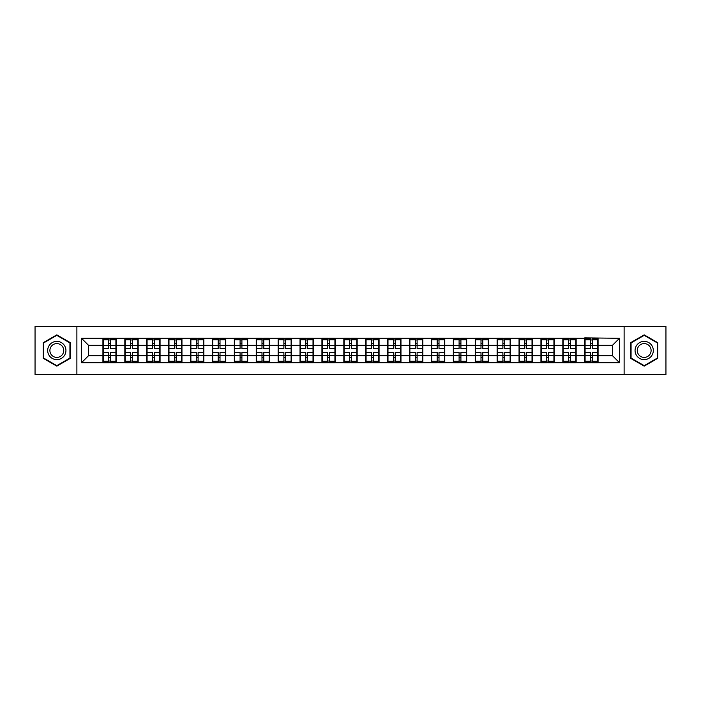 <?xml version="1.0" encoding="UTF-8"?>
<svg xmlns="http://www.w3.org/2000/svg" width="701" height="701" viewBox="0 0 701 701"><rect width="100%" height="100%" fill="white"/><g stroke="black" fill="none" stroke-linecap="round" stroke-linejoin="round"><path stroke-width="1.05" d="M624.118 374.579L665.95 374.579L665.95 326.421L624.118 326.421L624.118 374.579L76.882 374.579L76.882 326.421L35.05 326.421L35.05 374.579L76.882 374.579M624.118 326.421L76.882 326.421M612.464 355.696L612.464 345.304L598.076 345.304L598.076 355.696L612.464 355.696L619.482 362.715L619.482 338.285L584.739 337.864L584.739 345.304L576.169 345.304L576.169 355.696L584.739 355.696L584.739 345.304M619.482 362.715L81.518 362.715L81.518 338.285L102.924 338.285L102.924 345.304L88.536 345.304L88.536 355.696L102.924 355.696L102.924 345.304M584.739 338.285L102.924 338.285M584.739 355.696L584.739 362.715M576.169 355.696L576.169 362.715M576.169 338.285L576.169 345.304M554.272 355.696L562.833 355.696L562.833 345.304L554.272 345.304L554.272 362.715M562.833 355.696L562.833 362.715M562.833 338.285L562.833 345.304M554.272 338.285L554.272 345.304M532.374 355.696L540.935 355.696L540.935 345.304L532.374 345.304L532.374 362.715M540.935 355.696L540.935 362.715M540.935 338.285L540.935 345.304M532.374 338.285L532.374 345.304M510.468 355.696L519.038 355.696L519.038 345.304L510.468 345.304L510.468 362.715M519.038 355.696L519.038 362.715M519.038 338.285L519.038 345.304M510.468 338.285L510.468 345.304M488.571 355.696L497.132 355.696L497.132 345.304L488.571 345.304L488.571 362.715M497.132 355.696L497.132 362.715M497.132 338.285L497.132 345.304M488.571 338.285L488.571 345.304M466.673 355.696L475.234 355.696L475.234 345.304L466.673 345.304L466.673 362.715M475.234 355.696L475.234 362.715M475.234 338.285L475.234 345.304M466.673 338.285L466.673 345.304M444.767 355.696L453.337 355.696L453.337 345.304L444.767 345.304L444.767 362.715M453.337 355.696L453.337 362.715M453.337 338.285L453.337 345.304M444.767 338.285L444.767 345.304M422.869 355.696L431.43 355.696L431.43 345.304L422.869 345.304L422.869 362.715M431.43 355.696L431.43 362.715M431.43 338.285L431.43 345.304M422.869 338.285L422.869 345.304M400.972 355.696L409.533 355.696L409.533 345.304L400.972 345.304L400.972 362.715M409.533 355.696L409.533 362.715M409.533 338.285L409.533 345.304M400.972 338.285L400.972 345.304M379.066 355.696L387.635 355.696L387.635 345.304L379.066 345.304L379.066 362.715M387.635 355.696L387.635 362.715M387.635 338.285L387.635 345.304M379.066 338.285L379.066 345.304M357.168 355.696L365.729 355.696L365.729 345.304L357.168 345.304L357.168 362.715M365.729 355.696L365.729 362.715M365.729 338.285L365.729 345.304M357.168 338.285L357.168 345.304M335.271 355.696L343.832 355.696L343.832 345.304L335.271 345.304L335.271 362.715M343.832 355.696L343.832 362.715M343.832 338.285L343.832 345.304M335.271 338.285L335.271 345.304M313.365 355.696L321.934 355.696L321.934 345.304L313.365 345.304L313.365 362.715M321.934 355.696L321.934 362.715M321.934 338.285L321.934 345.304M313.365 338.285L313.365 345.304M291.467 355.696L300.028 355.696L300.028 345.304L291.467 345.304L291.467 362.715M300.028 355.696L300.028 362.715M300.028 338.285L300.028 345.304M291.467 338.285L291.467 345.304M269.57 355.696L278.131 355.696L278.131 345.304L269.57 345.304L269.57 362.715M278.131 355.696L278.131 362.715M278.131 338.285L278.131 345.304M269.57 338.285L269.57 345.304M247.663 355.696L256.233 355.696L256.233 345.304L247.663 345.304L247.663 362.715M256.233 355.696L256.233 362.715M256.233 338.285L256.233 345.304M247.663 338.285L247.663 345.304M225.766 355.696L234.327 355.696L234.327 345.304L225.766 345.304L225.766 362.715M234.327 355.696L234.327 362.715M234.327 338.285L234.327 345.304M225.766 338.285L225.766 345.304M203.868 355.696L212.429 355.696L212.429 345.304L203.868 345.304L203.868 362.715M212.429 355.696L212.429 362.715M212.429 338.285L212.429 345.304M203.868 338.285L203.868 345.304M181.962 355.696L190.532 355.696L190.532 345.304L181.962 345.304L181.962 362.715M190.532 355.696L190.532 362.715M190.532 338.285L190.532 345.304M181.962 338.285L181.962 345.304M160.065 355.696L168.626 355.696L168.626 345.304L160.065 345.304L160.065 362.715M168.626 355.696L168.626 362.715M168.626 338.285L168.626 345.304M160.065 338.285L160.065 345.304M138.167 355.696L146.728 355.696L146.728 345.304L138.167 345.304L138.167 362.715M146.728 355.696L146.728 362.715M146.728 338.285L146.728 345.304M138.167 338.285L138.167 345.304M116.261 355.696L124.831 355.696L124.831 345.304L116.261 345.304L116.261 362.715M124.831 355.696L124.831 362.715M124.831 338.285L124.831 345.304M116.261 338.285L116.261 345.304M102.924 355.696L102.924 362.715M88.536 355.696L81.518 362.715M81.518 338.285L88.536 345.304M598.076 355.696L598.076 362.715M598.076 338.285L598.076 345.304M619.482 338.285L612.464 345.304M56.807 334.859L43.26 342.675L43.26 358.325L56.807 366.141L70.354 358.325L70.354 342.675L56.807 334.859M630.646 358.325L644.193 366.141L657.74 358.325L657.74 342.675L644.193 334.859L630.646 342.675L630.646 358.325M115.91 352.393L115.91 362.785L110.504 362.785L110.504 352.393L115.91 352.393L115.91 338.215L110.504 338.215L110.504 339.757L115.91 339.757M103.275 345.523L108.681 345.523L108.681 338.215L103.275 338.215L103.275 352.393L108.681 352.393L108.681 362.785L103.275 362.785L103.275 361.243L108.681 361.243M108.681 343.49L110.504 343.49M110.504 339.967L108.681 339.967M108.681 345.54L110.504 345.54M108.681 345.523L108.681 348.607L103.275 348.607M103.275 339.757L108.681 339.757M108.681 355.46L110.504 355.46M108.681 361.033L110.504 361.033M108.681 357.51L110.504 357.51M103.275 352.393L103.275 361.243M110.504 361.243L115.91 361.243M110.504 339.757L110.504 348.607L115.91 348.607M137.817 352.393L137.817 362.785L132.41 362.785L132.41 352.393L137.817 352.393L137.817 338.215L132.41 338.215L132.41 339.757L137.817 339.757M125.181 345.523L130.588 345.523L130.588 338.215L125.181 338.215L125.181 352.393L130.588 352.393L130.588 362.785L125.181 362.785L125.181 361.243L130.588 361.243M130.588 343.49L132.41 343.49M132.41 339.967L130.588 339.967M130.588 345.54L132.41 345.54M130.588 345.523L130.588 348.607L125.181 348.607M125.181 339.757L130.588 339.757M130.588 355.46L132.41 355.46M130.588 361.033L132.41 361.033M130.588 357.51L132.41 357.51M125.181 352.393L125.181 361.243M132.41 361.243L137.817 361.243M132.41 339.757L132.41 348.607L137.817 348.607M159.714 352.393L159.714 362.785L154.308 362.785L154.308 352.393L159.714 352.393L159.714 338.215L154.308 338.215L154.308 339.757L159.714 339.757M147.079 345.523L152.485 345.523L152.485 338.215L147.079 338.215L147.079 352.393L152.485 352.393L152.485 362.785L147.079 362.785L147.079 361.243L152.485 361.243M152.485 343.49L154.308 343.49M154.308 339.967L152.485 339.967M152.485 345.54L154.308 345.54M152.485 345.523L152.485 348.607L147.079 348.607M147.079 339.757L152.485 339.757M152.485 355.46L154.308 355.46M152.485 361.033L154.308 361.033M152.485 357.51L154.308 357.51M147.079 352.393L147.079 361.243M154.308 361.243L159.714 361.243M154.308 339.757L154.308 348.607L159.714 348.607M181.612 352.393L181.612 362.785L176.205 362.785L176.205 352.393L181.612 352.393L181.612 338.215L176.205 338.215L176.205 339.757L181.612 339.757M168.976 345.523L174.383 345.523L174.383 338.215L168.976 338.215L168.976 352.393L174.383 352.393L174.383 362.785L168.976 362.785L168.976 361.243L174.383 361.243M174.383 343.49L176.205 343.49M176.205 339.967L174.383 339.967M174.383 345.54L176.205 345.54M174.383 345.523L174.383 348.607L168.976 348.607M168.976 339.757L174.383 339.757M174.383 355.46L176.205 355.46M174.383 361.033L176.205 361.033M174.383 357.51L176.205 357.51M168.976 352.393L168.976 361.243M176.205 361.243L181.612 361.243M176.205 339.757L176.205 348.607L181.612 348.607M203.518 352.393L203.518 362.785L198.111 362.785L198.111 352.393L203.518 352.393L203.518 338.215L198.111 338.215L198.111 339.757L203.518 339.757M190.882 345.523L196.289 345.523L196.289 338.215L190.882 338.215L190.882 352.393L196.289 352.393L196.289 362.785L190.882 362.785L190.882 361.243L196.289 361.243M196.289 343.49L198.111 343.49M198.111 339.967L196.289 339.967M196.289 345.54L198.111 345.54M196.289 345.523L196.289 348.607L190.882 348.607M190.882 339.757L196.289 339.757M196.289 355.46L198.111 355.46M196.289 361.033L198.111 361.033M196.289 357.51L198.111 357.51M190.882 352.393L190.882 361.243M198.111 361.243L203.518 361.243M198.111 339.757L198.111 348.607L203.518 348.607M225.415 352.393L225.415 362.785L220.009 362.785L220.009 352.393L225.415 352.393L225.415 338.215L220.009 338.215L220.009 339.757L225.415 339.757M212.78 345.523L218.186 345.523L218.186 338.215L212.78 338.215L212.78 352.393L218.186 352.393L218.186 362.785L212.78 362.785L212.78 361.243L218.186 361.243M218.186 343.49L220.009 343.49M220.009 339.967L218.186 339.967M218.186 345.54L220.009 345.54M218.186 345.523L218.186 348.607L212.78 348.607M212.78 339.757L218.186 339.757M218.186 355.46L220.009 355.46M218.186 361.033L220.009 361.033M218.186 357.51L220.009 357.51M212.78 352.393L212.78 361.243M220.009 361.243L225.415 361.243M220.009 339.757L220.009 348.607L225.415 348.607M64.711 345.935A9.122 9.122 0 0 0 52.251 342.596A9.122 9.122 0 0 0 48.904 355.065A9.122 9.122 0 0 0 61.373 358.404A9.122 9.122 0 0 0 64.711 345.935M62.792 347.048A6.905 6.905 0 0 0 53.355 344.515A6.905 6.905 0 0 0 50.822 353.952A6.905 6.905 0 0 0 60.268 356.485A6.905 6.905 0 0 0 62.792 347.048M56.807 365.659L43.681 358.08L43.681 342.92L56.807 335.341L69.934 342.92L69.934 358.08L56.807 365.659M652.096 345.935A9.122 9.122 0 0 0 639.627 342.596A9.122 9.122 0 0 0 636.289 355.065A9.122 9.122 0 0 0 648.749 358.404A9.122 9.122 0 0 0 652.096 345.935M650.178 347.048A6.905 6.905 0 0 0 640.732 344.515A6.905 6.905 0 0 0 638.208 353.952A6.905 6.905 0 0 0 647.645 356.485A6.905 6.905 0 0 0 650.178 347.048M644.193 365.659L631.066 358.08L631.066 342.92L644.193 335.341L657.319 342.92L657.319 358.08L644.193 365.659M247.313 352.393L247.313 362.785L241.906 362.785L241.906 352.393L247.313 352.393L247.313 338.215L241.906 338.215L241.906 339.757L247.313 339.757M234.677 345.523L240.084 345.523L240.084 338.215L234.677 338.215L234.677 352.393L240.084 352.393L240.084 362.785L234.677 362.785L234.677 361.243L240.084 361.243M240.084 343.49L241.906 343.49M241.906 339.967L240.084 339.967M240.084 345.54L241.906 345.54M240.084 345.523L240.084 348.607L234.677 348.607M234.677 339.757L240.084 339.757M240.084 355.46L241.906 355.46M240.084 361.033L241.906 361.033M240.084 357.51L241.906 357.51M234.677 352.393L234.677 361.243M241.906 361.243L247.313 361.243M241.906 339.757L241.906 348.607L247.313 348.607M269.219 352.393L269.219 362.785L263.813 362.785L263.813 352.393L269.219 352.393L269.219 338.215L263.813 338.215L263.813 339.757L269.219 339.757M256.584 345.523L261.99 345.523L261.99 338.215L256.584 338.215L256.584 352.393L261.99 352.393L261.99 362.785L256.584 362.785L256.584 361.243L261.99 361.243M261.99 343.49L263.813 343.49M263.813 339.967L261.99 339.967M261.99 345.54L263.813 345.54M261.99 345.523L261.99 348.607L256.584 348.607M256.584 339.757L261.99 339.757M261.99 355.46L263.813 355.46M261.99 361.033L263.813 361.033M261.99 357.51L263.813 357.51M256.584 352.393L256.584 361.243M263.813 361.243L269.219 361.243M263.813 339.757L263.813 348.607L269.219 348.607M291.117 352.393L291.117 362.785L285.71 362.785L285.71 352.393L291.117 352.393L291.117 338.215L285.71 338.215L285.71 339.757L291.117 339.757M278.481 345.523L283.887 345.523L283.887 338.215L278.481 338.215L278.481 352.393L283.887 352.393L283.887 362.785L278.481 362.785L278.481 361.243L283.887 361.243M283.887 343.49L285.71 343.49M285.71 339.967L283.887 339.967M283.887 345.54L285.71 345.54M283.887 345.523L283.887 348.607L278.481 348.607M278.481 339.757L283.887 339.757M283.887 355.46L285.71 355.46M283.887 361.033L285.71 361.033M283.887 357.51L285.71 357.51M278.481 352.393L278.481 361.243M285.71 361.243L291.117 361.243M285.71 339.757L285.71 348.607L291.117 348.607M313.014 352.393L313.014 362.785L307.608 362.785L307.608 352.393L313.014 352.393L313.014 338.215L307.608 338.215L307.608 339.757L313.014 339.757M300.378 345.523L305.785 345.523L305.785 338.215L300.378 338.215L300.378 352.393L305.785 352.393L305.785 362.785L300.378 362.785L300.378 361.243L305.785 361.243M305.785 343.49L307.608 343.49M307.608 339.967L305.785 339.967M305.785 345.54L307.608 345.54M305.785 345.523L305.785 348.607L300.378 348.607M300.378 339.757L305.785 339.757M305.785 355.46L307.608 355.46M305.785 361.033L307.608 361.033M305.785 357.51L307.608 357.51M300.378 352.393L300.378 361.243M307.608 361.243L313.014 361.243M307.608 339.757L307.608 348.607L313.014 348.607M334.92 352.393L334.92 362.785L329.514 362.785L329.514 352.393L334.92 352.393L334.92 338.215L329.514 338.215L329.514 339.757L334.92 339.757M322.285 345.523L327.691 345.523L327.691 338.215L322.285 338.215L322.285 352.393L327.691 352.393L327.691 362.785L322.285 362.785L322.285 361.243L327.691 361.243M327.691 343.49L329.514 343.49M329.514 339.967L327.691 339.967M327.691 345.54L329.514 345.54M327.691 345.523L327.691 348.607L322.285 348.607M322.285 339.757L327.691 339.757M327.691 355.46L329.514 355.46M327.691 361.033L329.514 361.033M327.691 357.51L329.514 357.51M322.285 352.393L322.285 361.243M329.514 361.243L334.92 361.243M329.514 339.757L329.514 348.607L334.92 348.607M356.818 352.393L356.818 362.785L351.411 362.785L351.411 352.393L356.818 352.393L356.818 338.215L351.411 338.215L351.411 339.757L356.818 339.757M344.182 345.523L349.589 345.523L349.589 338.215L344.182 338.215L344.182 352.393L349.589 352.393L349.589 362.785L344.182 362.785L344.182 361.243L349.589 361.243M349.589 343.49L351.411 343.49M351.411 339.967L349.589 339.967M349.589 345.54L351.411 345.54M349.589 345.523L349.589 348.607L344.182 348.607M344.182 339.757L349.589 339.757M349.589 355.46L351.411 355.46M349.589 361.033L351.411 361.033M349.589 357.51L351.411 357.51M344.182 352.393L344.182 361.243M351.411 361.243L356.818 361.243M351.411 339.757L351.411 348.607L356.818 348.607M378.715 352.393L378.715 362.785L373.309 362.785L373.309 352.393L378.715 352.393L378.715 338.215L373.309 338.215L373.309 339.757L378.715 339.757M366.08 345.523L371.486 345.523L371.486 338.215L366.08 338.215L366.08 352.393L371.486 352.393L371.486 362.785L366.08 362.785L366.08 361.243L371.486 361.243M371.486 343.49L373.309 343.49M373.309 339.967L371.486 339.967M371.486 345.54L373.309 345.54M371.486 345.523L371.486 348.607L366.08 348.607M366.08 339.757L371.486 339.757M371.486 355.46L373.309 355.46M371.486 361.033L373.309 361.033M371.486 357.51L373.309 357.51M366.08 352.393L366.08 361.243M373.309 361.243L378.715 361.243M373.309 339.757L373.309 348.607L378.715 348.607M400.621 352.393L400.621 362.785L395.215 362.785L395.215 352.393L400.621 352.393L400.621 338.215L395.215 338.215L395.215 339.757L400.621 339.757M387.986 345.523L393.392 345.523L393.392 338.215L387.986 338.215L387.986 352.393L393.392 352.393L393.392 362.785L387.986 362.785L387.986 361.243L393.392 361.243M393.392 343.49L395.215 343.49M395.215 339.967L393.392 339.967M393.392 345.54L395.215 345.54M393.392 345.523L393.392 348.607L387.986 348.607M387.986 339.757L393.392 339.757M393.392 355.46L395.215 355.46M393.392 361.033L395.215 361.033M393.392 357.51L395.215 357.51M387.986 352.393L387.986 361.243M395.215 361.243L400.621 361.243M395.215 339.757L395.215 348.607L400.621 348.607M422.519 352.393L422.519 362.785L417.113 362.785L417.113 352.393L422.519 352.393L422.519 338.215L417.113 338.215L417.113 339.757L422.519 339.757M409.883 345.523L415.29 345.523L415.29 338.215L409.883 338.215L409.883 352.393L415.29 352.393L415.29 362.785L409.883 362.785L409.883 361.243L415.29 361.243M415.29 343.49L417.113 343.49M417.113 339.967L415.29 339.967M415.29 345.54L417.113 345.54M415.29 345.523L415.29 348.607L409.883 348.607M409.883 339.757L415.29 339.757M415.29 355.46L417.113 355.46M415.29 361.033L417.113 361.033M415.29 357.51L417.113 357.51M409.883 352.393L409.883 361.243M417.113 361.243L422.519 361.243M417.113 339.757L417.113 348.607L422.519 348.607M444.416 352.393L444.416 362.785L439.01 362.785L439.01 352.393L444.416 352.393L444.416 338.215L439.01 338.215L439.01 339.757L444.416 339.757M431.781 345.523L437.187 345.523L437.187 338.215L431.781 338.215L431.781 352.393L437.187 352.393L437.187 362.785L431.781 362.785L431.781 361.243L437.187 361.243M437.187 343.49L439.01 343.49M439.01 339.967L437.187 339.967M437.187 345.54L439.01 345.54M437.187 345.523L437.187 348.607L431.781 348.607M431.781 339.757L437.187 339.757M437.187 355.46L439.01 355.46M437.187 361.033L439.01 361.033M437.187 357.51L439.01 357.51M431.781 352.393L431.781 361.243M439.01 361.243L444.416 361.243M439.01 339.757L439.01 348.607L444.416 348.607M466.323 352.393L466.323 362.785L460.916 362.785L460.916 352.393L466.323 352.393L466.323 338.215L460.916 338.215L460.916 339.757L466.323 339.757M453.687 345.523L459.094 345.523L459.094 338.215L453.687 338.215L453.687 352.393L459.094 352.393L459.094 362.785L453.687 362.785L453.687 361.243L459.094 361.243M459.094 343.49L460.916 343.49M460.916 339.967L459.094 339.967M459.094 345.54L460.916 345.54M459.094 345.523L459.094 348.607L453.687 348.607M453.687 339.757L459.094 339.757M459.094 355.46L460.916 355.46M459.094 361.033L460.916 361.033M459.094 357.51L460.916 357.51M453.687 352.393L453.687 361.243M460.916 361.243L466.323 361.243M460.916 339.757L460.916 348.607L466.323 348.607M488.22 352.393L488.22 362.785L482.814 362.785L482.814 352.393L488.22 352.393L488.22 338.215L482.814 338.215L482.814 339.757L488.22 339.757M475.585 345.523L480.991 345.523L480.991 338.215L475.585 338.215L475.585 352.393L480.991 352.393L480.991 362.785L475.585 362.785L475.585 361.243L480.991 361.243M480.991 343.49L482.814 343.49M482.814 339.967L480.991 339.967M480.991 345.54L482.814 345.54M480.991 345.523L480.991 348.607L475.585 348.607M475.585 339.757L480.991 339.757M480.991 355.46L482.814 355.46M480.991 361.033L482.814 361.033M480.991 357.51L482.814 357.51M475.585 352.393L475.585 361.243M482.814 361.243L488.22 361.243M482.814 339.757L482.814 348.607L488.22 348.607M510.118 352.393L510.118 362.785L504.711 362.785L504.711 352.393L510.118 352.393L510.118 338.215L504.711 338.215L504.711 339.757L510.118 339.757M497.482 345.523L502.889 345.523L502.889 338.215L497.482 338.215L497.482 352.393L502.889 352.393L502.889 362.785L497.482 362.785L497.482 361.243L502.889 361.243M502.889 343.49L504.711 343.49M504.711 339.967L502.889 339.967M502.889 345.54L504.711 345.54M502.889 345.523L502.889 348.607L497.482 348.607M497.482 339.757L502.889 339.757M502.889 355.46L504.711 355.46M502.889 361.033L504.711 361.033M502.889 357.51L504.711 357.51M497.482 352.393L497.482 361.243M504.711 361.243L510.118 361.243M504.711 339.757L504.711 348.607L510.118 348.607M532.024 352.393L532.024 362.785L526.617 362.785L526.617 352.393L532.024 352.393L532.024 338.215L526.617 338.215L526.617 339.757L532.024 339.757M519.388 345.523L524.795 345.523L524.795 338.215L519.388 338.215L519.388 352.393L524.795 352.393L524.795 362.785L519.388 362.785L519.388 361.243L524.795 361.243M524.795 343.49L526.617 343.49M526.617 339.967L524.795 339.967M524.795 345.54L526.617 345.54M524.795 345.523L524.795 348.607L519.388 348.607M519.388 339.757L524.795 339.757M524.795 355.46L526.617 355.46M524.795 361.033L526.617 361.033M524.795 357.51L526.617 357.51M519.388 352.393L519.388 361.243M526.617 361.243L532.024 361.243M526.617 339.757L526.617 348.607L532.024 348.607M553.921 352.393L553.921 362.785L548.515 362.785L548.515 352.393L553.921 352.393L553.921 338.215L548.515 338.215L548.515 339.757L553.921 339.757M541.286 345.523L546.692 345.523L546.692 338.215L541.286 338.215L541.286 352.393L546.692 352.393L546.692 362.785L541.286 362.785L541.286 361.243L546.692 361.243M546.692 343.49L548.515 343.49M548.515 339.967L546.692 339.967M546.692 345.54L548.515 345.54M546.692 345.523L546.692 348.607L541.286 348.607M541.286 339.757L546.692 339.757M546.692 355.46L548.515 355.46M546.692 361.033L548.515 361.033M546.692 357.51L548.515 357.51M541.286 352.393L541.286 361.243M548.515 361.243L553.921 361.243M548.515 339.757L548.515 348.607L553.921 348.607M575.819 352.393L575.819 362.785L570.412 362.785L570.412 352.393L575.819 352.393L575.819 338.215L570.412 338.215L570.412 339.757L575.819 339.757M563.183 345.523L568.59 345.523L568.59 338.215L563.183 338.215L563.183 352.393L568.59 352.393L568.59 362.785L563.183 362.785L563.183 361.243L568.59 361.243M568.59 343.49L570.412 343.49M570.412 339.967L568.59 339.967M568.59 345.54L570.412 345.54M568.59 345.523L568.59 348.607L563.183 348.607M563.183 339.757L568.59 339.757M568.59 355.46L570.412 355.46M568.59 361.033L570.412 361.033M568.59 357.51L570.412 357.51M563.183 352.393L563.183 361.243M570.412 361.243L575.819 361.243M570.412 339.757L570.412 348.607L575.819 348.607M597.725 352.393L597.725 362.785L592.319 362.785L592.319 352.393L597.725 352.393L597.725 338.215L592.319 338.215L592.319 339.757L597.725 339.757M585.09 345.523L590.496 345.523L590.496 338.215L585.09 338.215L585.09 352.393L590.496 352.393L590.496 362.785L585.09 362.785L585.09 361.243L590.496 361.243M590.496 343.49L592.319 343.49M592.319 339.967L590.496 339.967M590.496 345.54L592.319 345.54M590.496 345.523L590.496 348.607L585.09 348.607M585.09 339.757L590.496 339.757M590.496 355.46L592.319 355.46M590.496 361.033L592.319 361.033M590.496 357.51L592.319 357.51M585.09 352.393L585.09 361.243M592.319 361.243L597.725 361.243M592.319 339.757L592.319 348.607L597.725 348.607M103.275 355.477L108.681 355.477M110.504 355.477L115.91 355.477M110.504 345.523L115.91 345.523M125.181 355.477L130.588 355.477M132.41 355.477L137.817 355.477M132.41 345.523L137.817 345.523M147.079 355.477L152.485 355.477M154.308 355.477L159.714 355.477M154.308 345.523L159.714 345.523M168.976 355.477L174.383 355.477M176.205 355.477L181.612 355.477M176.205 345.523L181.612 345.523M190.882 355.477L196.289 355.477M198.111 355.477L203.518 355.477M198.111 345.523L203.518 345.523M212.78 355.477L218.186 355.477M220.009 355.477L225.415 355.477M220.009 345.523L225.415 345.523M234.677 355.477L240.084 355.477M241.906 355.477L247.313 355.477M241.906 345.523L247.313 345.523M256.584 355.477L261.99 355.477M263.813 355.477L269.219 355.477M263.813 345.523L269.219 345.523M278.481 355.477L283.887 355.477M285.71 355.477L291.117 355.477M285.71 345.523L291.117 345.523M300.378 355.477L305.785 355.477M307.608 355.477L313.014 355.477M307.608 345.523L313.014 345.523M322.285 355.477L327.691 355.477M329.514 355.477L334.92 355.477M329.514 345.523L334.92 345.523M344.182 355.477L349.589 355.477M351.411 355.477L356.818 355.477M351.411 345.523L356.818 345.523M366.08 355.477L371.486 355.477M373.309 355.477L378.715 355.477M373.309 345.523L378.715 345.523M387.986 355.477L393.392 355.477M395.215 355.477L400.621 355.477M395.215 345.523L400.621 345.523M409.883 355.477L415.29 355.477M417.113 355.477L422.519 355.477M417.113 345.523L422.519 345.523M431.781 355.477L437.187 355.477M439.01 355.477L444.416 355.477M439.01 345.523L444.416 345.523M453.687 355.477L459.094 355.477M460.916 355.477L466.323 355.477M460.916 345.523L466.323 345.523M475.585 355.477L480.991 355.477M482.814 355.477L488.22 355.477M482.814 345.523L488.22 345.523M497.482 355.477L502.889 355.477M504.711 355.477L510.118 355.477M504.711 345.523L510.118 345.523M519.388 355.477L524.795 355.477M526.617 355.477L532.024 355.477M526.617 345.523L532.024 345.523M541.286 355.477L546.692 355.477M548.515 355.477L553.921 355.477M548.515 345.523L553.921 345.523M563.183 355.477L568.59 355.477M570.412 355.477L575.819 355.477M570.412 345.523L575.819 345.523M585.09 355.477L590.496 355.477M592.319 355.477L597.725 355.477M592.319 345.523L597.725 345.523"/></g></svg>
